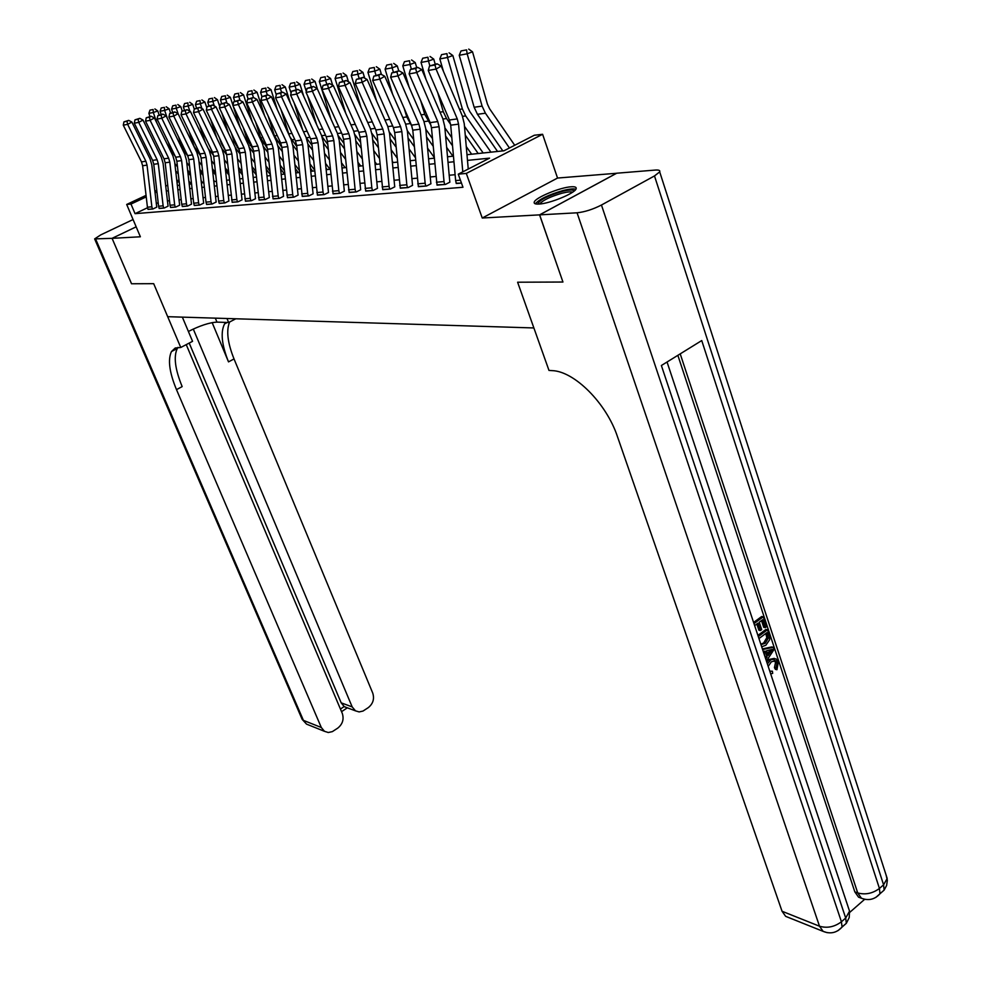 <?xml version="1.0" encoding="UTF-8"?>
<svg xmlns="http://www.w3.org/2000/svg" width="982" height="982" viewBox="0 0 982 982"><rect width="100%" height="100%" fill="white"/><g stroke="black" fill="none" stroke-linecap="round" stroke-linejoin="round"><path stroke-width="1.47" d="M571.156 186.789C560.194 187.341 535.472 197.554 534.257 202.047C533.705 203.581 535.276 204.256 538.958 204.06C549.613 203.691 574.838 193.356 576.103 188.851C576.716 187.218 575.071 186.543 571.156 186.789M466.978 154.714L503.95 150.786L534.306 135.246L542.604 134.288L466.303 173.421L458.263 174.158L489.564 158.139L467.481 160.385M616.647 173.262L557.543 178.049L542.604 134.288M562.932 281.981L539.56 214.862L616.635 173.225M136.167 226.842L112.083 238.344L140.377 236.785L126.69 204.452L146.06 195.357M131.551 283.761L112.083 238.344L131.514 283.761L153.683 283.675L131.514 283.761M147.521 207.742L135.05 213.659L462.976 187.267L458.263 174.158M455.108 174.71L449.105 175.25M435.873 176.453L430.165 176.981M417.215 178.159L411.814 178.65M399.134 179.804L394.003 180.271M381.581 181.412L376.707 181.854M364.543 182.959L359.928 183.376M347.996 184.469L343.614 184.862M331.928 185.929L327.767 186.31M316.302 187.353L312.362 187.709M301.106 188.74L297.374 189.084M286.327 190.091L282.791 190.41M271.953 191.392L268.602 191.699M257.959 192.668L254.78 192.963M244.322 193.92L241.327 194.19M231.052 195.123L228.205 195.381M218.114 196.302L215.426 196.547M205.496 197.456L202.955 197.689M193.196 198.573L190.803 198.794M181.204 199.665L178.945 199.874M169.505 200.733L167.37 200.929M158.188 202.697L156.261 203.605M147.951 209.252L152.885 208.982L156.801 207.128M159.109 208.307L164.166 208.037L168.106 206.159M170.537 207.349L175.717 207.067L179.681 205.177M182.247 206.355L187.55 206.073L191.551 204.158M194.24 205.348L199.677 205.054L203.704 203.127M206.539 204.305L212.124 204.01L216.175 202.059M219.158 203.249L224.878 202.943L228.966 200.966M232.108 202.157L237.975 201.838L242.088 199.849M245.377 201.028L251.404 200.721L255.541 198.695M259.015 199.886L265.201 199.555L269.375 197.517M273.021 198.708L279.367 198.364L283.565 196.314M287.395 197.492L293.925 197.149L298.147 195.062M302.174 196.24L308.888 195.897L313.135 193.785M317.37 194.964L324.269 194.596L328.553 192.472M332.996 193.638L340.091 193.27L344.4 191.122M349.064 192.288L356.38 191.907L360.713 189.735M365.611 190.889L373.135 190.496L377.505 188.299M382.649 189.44L390.406 189.047L394.789 186.826M400.202 187.967L408.193 187.562L412.6 185.316M418.295 186.433L426.519 186.015L430.963 183.744M436.941 184.862L445.435 184.432L449.903 182.136M456.176 183.229L461.466 183.082L456.274 183.524L455.636 180.578L450.701 125.18L449.4 119.988L428.25 70.471L436.057 69.071L434.977 64.996L437.039 63.793L429.515 65.99L434.977 64.996M562.858 282.03L517.612 282.215L533.877 327.951L167.689 316.683L153.683 283.675L180.762 347.481L175.226 348.009L171.457 351.556C167.689 359.694 169.37 372.387 176.49 389.645L321.31 727.502L324.477 731.32L328.27 732.511L332.346 731.627L337.759 728.116C342.608 724.164 344.117 719.29 342.313 713.484L186.236 344.621M557.543 178.049L482.248 218.016L539.56 214.862M482.248 218.016L466.303 173.421M135.05 213.659L130.987 204.06L126.69 204.452M177.312 185.5L179.571 185.254M189.17 184.235L191.564 183.978M201.322 182.947L203.863 182.677M213.781 181.621L216.47 181.339M226.56 180.258L229.395 179.964M239.669 178.871L242.677 178.552M253.123 177.435L256.302 177.104M266.944 175.974L270.296 175.618M281.134 174.465L284.67 174.084M295.717 172.918L299.449 172.513M310.693 171.322L314.633 170.905M326.098 169.69L330.259 169.248M341.945 167.996L346.327 167.529M358.258 166.265L362.874 165.774M375.038 164.485L379.911 163.969M392.334 162.644L397.465 162.104M410.145 160.717L415.558 160.176M428.508 158.802L434.216 158.188M447.448 156.789L453.451 156.15M179.141 181.425L176.969 182.443M154.837 191.232L156.764 190.324M165.676 186.138L167.726 185.181M176.797 180.921L178.97 179.902M156.948 191.969L155.009 192.767M146.244 196.891L130.987 204.06M453.954 161.76L447.952 162.374M434.707 163.724L429.011 164.301M416.061 165.614L410.648 166.167M397.968 167.456L392.837 167.983M380.415 169.248L375.554 169.739M363.377 170.978L358.761 171.445M346.83 172.66L342.448 173.102M330.762 174.293L326.601 174.71M315.136 175.876L311.196 176.281M299.952 177.423L296.22 177.803M285.173 178.933L281.638 179.289M270.799 180.393L267.448 180.725M256.805 181.817L253.626 182.136M243.168 183.204L240.173 183.499M229.898 184.555L227.063 184.837M216.961 185.868L214.272 186.138M204.354 187.145L201.813 187.402M192.055 188.397L189.661 188.642M180.062 189.612L177.803 189.845M168.364 190.803L166.24 191.024M157.071 193.024L156.641 191.993M147.435 207.19L151.866 206.809L152.443 209.019L148.012 209.399L147.435 207.19L142.623 165.737L141.482 161.87L123.278 125.144L127.648 124.37L127.009 121.289L128.703 120.369L123.953 121.854L127.009 121.289M151.866 206.809L147.042 165.148L145.901 161.269L127.648 124.37L131.87 122.063L150.074 158.924L151.78 164.755L156.739 206.981M131.87 122.063L128.703 120.369M123.953 121.854L123.278 125.144M190.631 175.692L187.82 172.157M175.348 156.506L170.88 149.792L168.241 141.936M159.121 114.943L157.771 110.941L153.327 112.513L156.862 122.983M174.833 163.528L177.496 166.866M188.814 181.032L191.195 184.027M175.655 170.782L178.319 174.109M153.094 109.53L149.976 110.131L153.094 109.53L153.327 112.513L148.871 113.335L149.927 116.477M148.871 113.335L149.976 110.131M154.874 108.904L157.771 110.941M158.593 206.232L163.122 205.839L163.712 208.074L159.17 208.454L158.593 206.232L153.757 164.264L152.603 160.348L134.276 123.18L138.744 122.382L138.106 119.264L139.812 118.331L134.976 119.841L138.106 119.264M163.122 205.839L158.286 163.675L157.132 159.735L138.744 122.382L143.004 120.049L161.343 157.378L163.073 163.27L168.045 206.011M143.004 120.049L139.812 118.331M134.976 119.841L134.276 123.18M170.009 205.238L174.661 204.845L175.25 207.104L170.598 207.497L170.009 205.238L165.172 162.767L164.006 158.802L145.532 121.154L150.123 120.332L149.46 117.189L151.179 116.244L146.257 117.779L149.46 117.189M174.661 204.845L169.812 162.153L168.646 158.176L150.123 120.332L154.419 117.975L172.893 155.782L174.624 161.76L179.62 205.017M154.419 117.975L151.179 116.244M146.257 117.779L145.532 121.154M181.719 204.231L186.482 203.814L187.071 206.11L182.308 206.515L181.719 204.231L176.858 161.232L175.692 157.218L157.083 119.092L161.785 118.245L161.109 115.054L162.84 114.108L157.82 115.655L161.109 115.054M186.482 203.814L181.609 160.606L180.442 156.568L161.785 118.245L166.118 115.864L184.726 154.149L186.47 160.201L191.478 203.998M166.118 115.864L162.84 114.108M157.82 115.655L157.083 119.092M203.053 175.397L200.07 171.629M188.065 156.494L182.333 148.135L178.491 136.694M170.549 113.016L169.137 108.818L164.645 110.389L167.321 118.331M186.74 162.595L189.563 166.154M201.065 180.614L202.795 182.787M187.574 170.046L190.398 173.593M164.411 107.382L161.22 107.983L164.411 107.382L164.645 110.389L160.078 111.248L161.158 114.415M160.078 111.248L161.22 107.983M166.204 106.756L169.137 108.818M215.782 175.127L212.628 171.126M200.745 156.064L194.068 146.441L188.986 131.207M182.247 111.04L180.774 106.621L176.244 108.216L178.073 113.666M198.953 161.662L201.948 165.442M213.622 180.209L214.665 181.523M199.812 169.321L202.795 173.09M175.999 105.172L172.734 105.798L175.999 105.172L176.244 108.216L171.58 109.088L172.648 112.304M171.58 109.088L172.734 105.798M177.816 104.534L180.774 106.621M228.843 174.882L225.516 170.635M213.585 155.438L208.307 148.712M205.398 142.648L199.69 125.438M194.276 109.125L192.705 104.387L188.139 105.995L189.857 111.162M211.486 160.717L214.641 164.743M212.345 168.597L215.512 172.611M197.038 147.901L198.303 150.516M187.881 102.914L184.53 103.552L187.881 102.914L188.139 105.995L183.352 106.891L184.432 110.144M183.352 106.891L184.53 103.552M189.71 102.275L192.705 104.387M193.712 203.2L198.597 202.771L199.186 205.103L194.313 205.508L193.712 203.2L188.839 159.649L187.66 155.586L168.916 116.968L173.74 116.097L173.053 112.881L174.796 111.911L169.677 113.495L173.053 112.881M198.597 202.771L193.712 159.01L192.533 154.923L173.74 116.097L178.11 113.691L196.854 152.48L198.622 158.605L203.642 202.967M178.11 113.691L174.796 111.911M169.677 113.495L168.916 116.968M242.259 174.673L238.736 170.168M231.568 199.923L236.834 199.469L237.448 201.887L232.169 202.329L226.646 154.677L221.797 148.466M216.715 137.811L210.639 119.399M206.834 107.848L204.943 102.091L200.328 103.711L201.936 108.585M224.326 159.784L227.664 164.055M208.147 143.053L211.94 150.958M225.209 167.885L228.548 172.145M200.058 100.594L196.621 101.256L200.058 100.594L200.328 103.711L195.418 104.632L196.51 107.934M195.418 104.632L196.621 101.256M201.899 99.943L204.943 102.091M537.755 204.109C539.13 200.156 547.22 195.946 561.999 191.465C569.265 189.673 573.304 189.538 574.102 191.085M572.567 192.226C570.824 191.551 567.301 191.883 561.999 193.221C550.325 196.633 542.874 200.23 539.646 204.01M575.882 189.268C573.635 188.519 569.302 188.961 562.895 190.582C548.692 194.718 539.486 199.137 535.276 203.802M188.397 331.462C199.947 325.631 209.473 322.526 216.961 322.108L228.634 322.513L235.803 318.782M182.357 317.137L192.558 341.331L180.762 347.481M133.073 219.538L100.802 234.858L94.64 238.896L112.046 238.344L136.154 226.83M226.977 318.512L228.634 322.513M193.282 329.031L352.182 706.905L355.484 710.845L359.13 711.925L363.009 711.054L368.287 707.629C373.037 703.75 374.535 698.938 372.767 693.169L234.023 358.933C227.579 342.816 226.106 330.504 229.616 321.998M225.639 322.415L224.583 323.864C220.385 332.125 221.699 344.805 228.511 361.879L212.161 322.612M340.435 709.041L344.166 706.561L341.171 702.83L352.182 706.905M189.207 343.074L341.171 702.83M178.024 347.37L177.263 348.524C173.458 356.675 175.091 369.367 182.173 386.601L176.49 389.645M344.166 706.561L346.634 707.556M769.778 671.16L772.404 671.197L772.687 673.407L770.661 673.799M766.746 662.04L769.201 659.45L774.356 658.382M767.396 663.979L770.735 659.818L776.013 658.812L778.345 662.028L776.946 669.724L775.399 669.356L774.43 667.662L775.522 662.506L774.172 660.493M762.388 648.906L771.778 646.942L773.313 647.298L774.049 649.495L766.414 661.009M765.162 657.24L763.812 651.447M753.599 622.453L761.713 616.487L763.26 616.806L766.525 626.7L765.248 627.633L763.714 627.302L761.492 620.575M765.248 627.633L762.646 619.728L759.246 622.232L761.688 629.609L760.412 630.554L758.877 630.211L756.815 624.024M849.688 912.425L864.565 899.389M861.57 898.309L858.563 897.18L854.819 891.865L857.716 892.933L680.219 353.864M677.862 355.324L854.819 891.865M757.895 635.403L765.985 629.401L767.531 629.744L769.753 637.097L769.643 639.712L765.886 645.235L761.676 646.782M539.646 214.862L562.944 282.03L517.612 282.215L548.987 370.435L552.007 370.619C574.212 371.11 606.36 403.074 617.469 436.659L782.053 911.259L819.504 926.21L577.072 212.799L539.646 214.862L616.733 173.213L655.252 170.07C658.848 169.812 660.334 170.426 659.695 171.887L887.2 878.485L883.579 884.819L654.491 175.938L659.695 171.887M577.072 212.799C584.72 211.989 592.858 209.399 601.45 205.029L654.491 175.938M858.563 897.18L861.459 898.26L857.716 892.933C865.388 895.007 872.63 893.51 879.43 888.452L879.982 893.755L884.131 890.109L883.579 884.819L879.43 888.452L701.737 340.558L661.377 365.513L845.698 918.023L841.427 921.779C834.442 926.971 827.139 928.444 819.504 926.21L823.125 931.366L827.237 932.679M788.706 917.556L785.649 916.341L782.053 911.259M760.412 630.554L757.969 623.177L754.642 625.62M753.992 623.631L763.26 616.806M758.3 636.594L767.531 629.744M761.271 644.56L765.26 643.259L768.378 637.956L766.905 632.654L758.951 638.57M760.854 644.278L763.714 642.903L766.832 637.613L765.764 633.513M765.26 643.259L763.714 642.903M768.378 637.956L766.832 637.613M767.85 635.489L766.304 635.145M765.739 658.996L767.089 657.044L765.125 651.127L763.272 651.569M762.597 649.556L773.313 647.298M770.084 649.912L766.586 650.759L768.157 655.51L772.417 649.347L770.084 649.912M767.089 657.044L765.543 656.676M767.58 653.754L770.244 649.9M769.839 671.332L772.404 671.197M776.946 669.724L775.976 668.042L777.069 662.875L775.608 660.8L771.398 661.77L768.194 666.385M777.069 662.875L775.522 662.506M775.976 668.042L774.43 667.662M770.735 659.818L769.201 659.45M206.011 202.132L211.02 201.703L211.621 204.06L206.613 204.477L206.011 202.132L201.126 158.041L199.935 153.916L181.056 114.784L186.003 113.9L185.291 110.635L187.059 109.665L181.83 111.273L185.291 110.635M211.02 201.703L206.122 157.378L204.943 153.229L186.003 113.9L190.422 111.469L209.301 150.762L211.069 156.973L216.114 201.887M190.422 111.469L187.059 109.665M181.83 111.273L181.056 114.784M256.02 174.514L252.3 169.714M240.025 153.892L235.57 148.159M228.29 132.742L221.834 113.04M219.722 106.572L217.476 99.734L212.836 101.379L214.334 105.933M237.509 158.839L241.044 163.368M219.575 138.131L221.355 143.532L225.59 150.737M238.417 167.185L241.94 171.703M212.542 98.225L209.019 98.887L212.542 98.225L212.836 101.379L207.791 102.324L208.896 105.663M207.791 102.324L209.019 98.887M214.407 97.562L217.476 99.734M218.63 201.04L223.761 200.598L224.362 202.979L219.232 203.421L218.63 201.04L213.72 156.371L212.529 152.198L193.503 112.562L198.585 111.653L197.861 108.339L199.641 107.357L194.313 108.99L197.861 108.339M223.761 200.598L218.851 155.696L217.66 151.51L198.585 111.653L203.041 109.174L222.055 149.006L223.835 155.291L228.892 200.794M203.041 109.174L199.641 107.357M194.313 108.99L193.503 112.562M270.16 174.379L266.245 169.297M253.749 153.106L249.477 147.582M240.136 127.415L233.286 106.363M232.93 105.27L230.34 97.316L225.651 98.973L227.038 103.208M251.048 157.893L254.768 162.705M231.286 132.975L234.133 141.69L239.338 150.209M251.957 166.486L255.676 171.285M225.357 95.782L221.736 96.469L225.357 95.782L225.651 98.973L220.484 99.943L221.637 103.478M220.484 99.943L221.736 96.469M227.235 95.119L230.34 97.316M236.834 199.469L231.912 153.978L226.646 154.677L225.455 150.442L206.294 110.266L211.498 109.333L210.762 105.982L212.554 104.988L207.116 106.645L210.762 105.982M231.912 153.978L230.709 149.73L211.498 109.333L215.991 106.829L235.152 147.202L236.944 153.573L242.014 199.677M215.991 106.829L212.554 104.988M207.116 106.645L206.294 110.266M284.535 174.096L280.557 168.904M267.841 152.345L263.618 146.834M252.264 121.817L243.536 94.837L238.81 96.518L240.074 100.397M264.944 156.948L268.872 162.067M243.266 127.55L247.243 139.812L253.246 149.436M265.877 165.811L269.792 170.905M238.503 93.278L234.784 93.99L238.503 93.278L238.81 96.518L233.507 97.513L234.723 101.244M233.507 97.513L234.784 93.99M240.394 92.615L243.536 94.837M244.849 198.781L250.263 198.315L250.864 200.758L245.451 201.212L239.915 152.922L238.712 148.638L219.403 107.91L224.755 106.952L223.994 103.564L225.811 102.558L220.25 104.252L223.994 103.564M250.263 198.315L245.316 152.222L244.113 147.901L224.755 106.952L229.297 104.423L248.593 145.348L250.398 151.805L255.467 198.524M229.297 104.423L225.811 102.558M220.25 104.252L219.403 107.91M298.368 172.636L295.263 168.548M282.337 151.584L278.053 145.974M264.674 115.95L257.088 92.296L252.313 93.99L253.442 97.513M279.207 156.015L283.356 161.441M255.529 121.854L260.696 137.885L267.423 148.515M280.165 165.148L284.301 170.549M251.993 90.712L248.176 91.436L251.993 90.712L252.313 93.99L246.875 95.009L248.139 98.949M246.875 95.009L248.176 91.436M253.896 90.037L257.088 92.296M258.475 197.603L264.035 197.124L264.649 199.604L259.088 200.07L253.54 151.13L252.325 146.784L232.881 105.504L238.368 104.509L237.595 101.072L239.424 100.054L233.753 101.784L237.595 101.072M264.035 197.124L259.088 150.406L257.873 146.036L238.368 104.509L242.947 101.956L262.39 143.446L264.207 149.988L269.289 197.333M242.947 101.956L239.424 100.054M233.753 101.784L232.881 105.504M312.571 171.126L310.386 168.229M297.227 150.86L292.808 145.029M277.39 109.763L270.995 89.681L266.183 91.4L267.313 94.935M293.876 155.082L298.246 160.839M268.098 115.876L274.506 135.897L281.908 147.509M294.846 164.497L299.203 170.23M265.84 88.085L261.924 88.822L265.84 88.085L266.183 91.4L260.598 92.443L261.924 96.604M260.598 92.443L261.924 88.822M267.767 87.398L270.995 89.681M272.48 196.388L278.188 195.897L278.802 198.413L273.094 198.892L267.521 149.289L266.306 144.894L246.715 103.012L252.362 102.005L251.564 98.519L253.417 97.488L247.611 99.243L251.564 98.519M278.188 195.897L273.229 148.54L272.002 144.109L252.362 102.005L256.977 99.415L276.556 141.482L278.385 148.122L283.491 196.118M256.977 99.415L253.417 97.488M247.611 99.243L246.715 103.012M327.153 169.567L325.926 167.947M312.534 150.148L307.918 144.023M290.426 103.257L285.283 86.993L280.422 88.736L281.564 92.32M308.949 154.162L313.553 160.262M289.997 137.026L296.773 146.465M309.944 163.871L314.535 169.947M280.962 109.567L289.273 135.455M280.066 85.373L276.052 86.134L280.066 85.373L280.422 88.736L274.69 89.804L276.286 94.861M274.69 89.804L276.052 86.134M282.018 84.685L285.283 86.993M286.854 195.148L292.722 194.645L293.336 197.198L287.468 197.689L281.895 147.398L280.668 142.93L260.942 100.471L266.736 99.428L265.926 95.905L267.791 94.849L261.863 96.641L265.926 95.905M292.722 194.645L287.763 146.625L286.523 142.144L266.736 99.428L271.4 96.801L291.126 139.481L292.967 146.208L298.074 194.866M271.4 96.801L267.791 94.849M261.863 96.641L260.942 100.471M328.283 149.473L323.422 142.967M303.782 96.408L299.964 84.243L295.066 85.999L296.208 89.632M324.453 153.241L329.301 159.71M306.188 137.615L312.055 145.422M325.459 163.257L329.977 169.272M294.686 82.586L290.562 83.372L294.686 82.586L295.066 85.999L289.162 87.103L291.077 93.18M294.158 102.926L302.689 130.005M289.162 87.103L290.562 83.372M296.65 81.887L299.964 84.243M301.634 193.871L307.661 193.356L308.287 195.946L302.26 196.449L296.662 145.459L295.435 140.929L275.561 97.844L281.515 96.776L280.68 93.204L282.57 92.136L276.507 93.965L280.68 93.204M307.661 193.356L302.689 144.661L301.449 140.107L281.515 96.776L286.228 94.125L306.089 137.419L307.943 144.244L313.062 193.577M286.228 94.125L282.57 92.136M276.507 93.965L275.561 97.844M344.486 148.81L339.367 141.924M317.468 89.178L315.05 81.408L310.116 83.175L311.257 86.87M340.398 152.333L345.504 159.194M322.108 136.817L327.779 144.403M341.429 162.681L345.136 167.664M309.723 79.726L305.463 80.536L309.723 79.726L310.116 83.175L304.039 84.317L306.286 91.486M307.673 95.929L316.707 124.8M304.039 84.317L305.463 80.536M311.699 79.026L315.05 81.408M316.83 192.558L323.029 192.03L323.643 194.657L317.444 195.173L311.859 143.458L310.607 138.867L290.598 95.156L296.724 94.051L295.864 90.43L297.767 89.35L291.568 91.203L295.864 90.43M323.029 192.03L318.045 142.648L316.805 138.02L296.724 94.051L301.486 91.363L321.482 135.295L323.348 142.218L328.467 192.263M301.486 91.363L297.767 89.35M291.568 91.203L290.598 95.156M361.167 148.196L355.779 140.892M332.653 85.225L330.578 78.486L325.582 80.291L326.748 84.035M356.81 151.437L362.186 158.716M338.336 135.798L343.945 143.372M357.853 162.128L360.725 166.007M325.177 76.792L320.795 77.627L325.177 76.792L325.582 80.291L319.346 81.457L331.094 119.313M319.346 81.457L320.795 77.627M327.166 76.08L330.578 78.486M332.456 191.208L338.827 190.668L339.453 193.331L333.082 193.859L327.472 141.396L326.22 136.744L306.065 92.382L312.374 91.24L311.49 87.57L313.418 86.477L307.071 88.38L311.49 87.57M338.827 190.668L333.843 140.561L332.591 135.872L312.374 91.24L317.174 88.527L337.329 133.11L339.195 140.131L344.314 190.901M317.174 88.527L313.418 86.477M307.071 88.38L306.065 92.382M378.352 147.619L372.681 139.874M348.45 81.764L346.536 75.491L341.503 77.308L342.669 81.113M373.712 150.565L379.371 158.286M354.932 134.657L360.603 142.365M374.768 161.613L376.744 164.301M341.073 73.76L336.568 74.62L341.073 73.76L341.503 77.308L335.083 78.511L345.86 113.544M335.083 78.511L336.568 74.62M343.086 73.036L346.536 75.491M348.524 189.821L355.091 189.256L355.717 191.956L349.15 192.509L343.553 139.284L342.288 134.559L321.986 89.522L328.479 88.355L327.583 84.624L329.522 83.531L323.029 85.459L327.583 84.624M355.091 189.256L350.108 138.425L348.843 133.662L328.479 88.355L333.328 85.594L353.618 130.864L355.496 137.983L360.627 189.501M333.328 85.594L329.522 83.531M323.029 85.459L321.986 89.522M396.053 147.079L390.087 138.867M364.715 78.179L362.959 72.41L357.878 74.251L359.056 78.106M372.608 122.652L374.167 126.162M391.106 149.706L397.072 157.893M371.945 133.417L377.751 141.371M392.186 161.146L393.217 162.546M357.423 70.655L352.796 71.539L357.423 70.655L357.878 74.251L351.274 75.479L361.02 107.455M351.274 75.479L352.796 71.539M359.461 69.918L362.959 72.41M365.071 188.397L371.822 187.808L372.46 190.557L365.697 191.122L360.099 137.112L358.835 132.3L338.385 86.588L345.075 85.385L344.142 81.604L346.106 80.487L339.453 82.451L344.142 81.604M371.822 187.808L366.851 136.216L365.586 131.392L345.075 85.385L349.973 82.586L370.398 128.544L372.288 135.786L377.407 188.065M349.973 82.586L346.106 80.487M339.453 82.451L338.385 86.588M414.306 146.6L408.021 137.873M381.446 74.472L379.874 69.231L374.743 71.097L375.922 75.013M388.172 115.692L392.996 126.653M409.04 148.871L415.312 157.562M389.4 132.091L395.427 140.401M374.277 67.451L369.502 68.359L374.277 67.451L374.743 71.097L367.943 72.361L376.609 101.036M367.943 72.361L369.502 68.359M376.327 66.702L379.874 69.231M382.108 186.924L389.068 186.322L389.694 189.109L382.747 189.698L377.137 134.865L375.861 129.992L355.263 83.556L362.162 82.316L361.204 78.474L363.18 77.345L356.38 79.358L361.204 78.474M389.068 186.322L384.097 133.945L382.82 129.047L362.162 82.316L367.108 79.481L387.681 126.162L389.584 133.515L394.703 186.58M367.108 79.481L363.18 77.345M356.38 79.358L355.263 83.556M433.123 146.171L426.507 136.915M398.741 70.827L397.293 65.954L392.125 67.844L393.352 71.993M404.228 108.45L406.757 116.932L411.974 126.347M427.526 148.073L434.13 157.292M407.346 130.692L413.643 139.456M391.622 64.149L386.712 65.082L391.622 64.149L392.125 67.844L385.104 69.157L392.616 94.247M385.104 69.157L386.712 65.082M393.696 63.4L397.293 65.954M399.662 185.414L406.83 184.788L407.469 187.611L400.3 188.213L394.69 132.558L393.414 127.599L372.669 80.438L379.788 79.161L378.794 75.258L380.795 74.116L373.823 76.179L378.794 75.258M406.83 184.788L401.859 131.613L400.582 126.629L379.788 79.161L384.772 76.289L405.492 123.707L407.395 131.171L412.514 185.058M384.772 76.289L380.795 74.116M373.823 76.179L372.669 80.438M452.53 145.802L445.583 135.982M416.699 67.537L415.239 62.59L410.022 64.493L411.335 68.936M420.726 100.753L424.74 114.354L431.086 125.475M446.589 147.3L452.911 156.212M425.807 129.243L432.424 138.523M409.506 60.749L404.437 61.706L409.506 60.749L410.022 64.493L402.792 65.843L409.089 87.067M402.792 65.843L404.437 61.706M411.593 59.988L415.239 62.59M417.743 183.843L425.132 183.204L425.783 186.077L418.381 186.703L412.784 130.176L411.495 125.144L390.627 77.222L397.955 75.896L396.937 71.944L398.962 70.79L391.806 72.889L396.937 71.944M425.132 183.204L420.173 129.194L418.897 124.137L397.955 75.896L403.001 72.987L423.843 121.179L425.771 128.752L430.865 183.487M403.001 72.987L398.962 70.79M391.806 72.889L390.627 77.222M478.197 153.523L465.259 135.086M435.21 64.137L433.749 59.116L428.483 61.044L429.87 65.794M437.69 92.59L443.275 111.69L446.54 118.552L450.603 124.309M466.266 146.576L471.642 154.211M444.846 127.783L451.806 137.64M427.931 57.238L422.714 58.233L427.931 57.238L428.483 61.044L421.033 62.431L426.016 79.456M421.033 62.431L422.714 58.233M430.042 56.465L433.749 59.116M436.389 182.235L444.024 181.584L444.662 184.493L437.039 185.132L431.442 127.709L430.153 122.603L409.138 73.896L416.712 72.545L415.656 68.531L417.694 67.353L410.366 69.501L415.656 68.531M444.024 181.584L439.077 126.715L437.776 121.572L416.712 72.545L421.794 69.587L442.784 118.564L444.711 126.273L449.805 181.854M421.794 69.587L417.694 67.353M410.366 69.501L409.138 73.896M497.555 151.461L469.813 111.567L467.628 106.915L452.837 55.532L447.51 57.484L462.387 108.953L465.677 115.925L490.951 152.161M464.486 126.322L483.156 152.996M446.945 53.617L441.556 54.648L446.945 53.617L447.51 57.484L439.826 58.92L443.447 71.379M439.826 58.92L441.556 54.648M449.069 52.844L452.837 55.532M462.792 171.85L458.569 124.149L457.268 118.92L436.057 69.071L441.2 66.076L462.313 115.876L464.253 123.695L468.242 169.051M441.2 66.076L437.039 63.793M429.515 65.99L428.25 70.471M514.715 145.275L489.601 108.781L487.403 104.067L472.526 51.825L467.162 53.801L482.101 106.117L485.415 113.212L509.437 147.975M466.56 49.886L461.012 50.941L466.56 49.886L467.162 53.801L459.232 55.287L474.146 107.259L477.448 114.305L502.821 150.897M459.232 55.287L461.012 50.941M468.709 49.1L472.526 51.825M142.623 165.737L147.042 165.148M141.482 161.87L145.901 161.269M153.757 164.264L158.286 163.675M152.603 160.348L157.132 159.735M165.172 162.767L169.812 162.153M164.006 158.802L168.646 158.176M176.858 161.232L181.609 160.606M175.692 157.218L180.442 156.568M188.839 159.649L193.712 159.01M187.66 155.586L192.533 154.923M228.511 361.879L234.023 358.933M95.696 239.24L303.401 720.358L321.31 727.502M309.121 725.17L306.531 724.127L301.953 718.898L94.726 239.092M215.316 318.143L216.961 322.108M601.45 205.029L841.427 921.779L842.065 927.082L838.063 930.605M875.87 897.388L879.982 893.755C874.864 899.451 868.677 900.948 861.459 898.26L865.461 899.438M886.034 874.864L887.36 880.24L886.611 885.457L884.131 890.109L879.982 893.755M848.301 907.454L849.54 911.161L845.698 918.023L846.324 923.326L849.221 917.581L849.54 911.161L667.048 362.014M842.09 926.873L846.324 923.326L842.065 927.082C836.75 932.863 830.428 934.299 823.125 931.366L785.649 916.341M770.588 651.999L769.041 651.631M201.126 158.041L206.122 157.378M199.935 153.916L204.943 153.229M222.104 143.421L221.355 143.532M213.72 156.371L218.851 155.696M212.529 152.198L217.66 151.51M235.336 141.518L234.133 141.69M238.037 147.214L237.116 147.349M225.455 150.442L230.709 149.73M248.925 139.567L247.243 139.812M251.65 145.348L250.25 145.545M239.915 152.922L245.316 152.222M238.712 148.638L244.113 147.901M262.881 137.566L260.696 137.885M265.619 143.421L263.716 143.691M253.54 151.13L259.088 150.406M252.325 146.784L257.873 146.036M277.219 135.516L274.506 135.897M279.98 141.457L277.55 141.789M267.521 149.289L273.229 148.54M266.306 144.894L272.002 144.109M291.961 133.392L288.683 133.871M294.735 139.419L291.752 139.837M281.895 147.398L287.763 146.625M280.668 142.93L286.523 142.144M307.108 131.22L303.487 131.748M309.919 137.333L306.347 137.824M296.662 145.459L302.689 144.661M295.435 140.929L301.449 140.107M322.697 128.986L318.868 129.538M325.521 135.197L321.679 135.725M311.859 143.458L318.045 142.648M310.607 138.867L316.805 138.02M338.741 126.69L334.69 127.267M341.576 132.987L337.513 133.54M327.472 141.396L333.843 140.561M326.22 136.744L332.591 135.872M355.251 124.321L350.967 124.935M358.111 130.716L353.815 131.306M343.553 139.284L350.108 138.425M342.288 134.559L348.843 133.662M372.264 121.878L367.722 122.529M375.149 128.372L370.595 128.998M360.099 137.112L366.851 136.216M358.835 132.3L365.586 131.392M389.302 119.436L384.981 120.049M392.505 125.978L387.878 126.617M377.137 134.865L384.097 133.945M375.861 129.992L382.82 129.047M406.757 116.932L402.78 117.496M409.985 123.585L405.689 124.174M394.69 132.558L401.859 131.613M393.414 127.599L400.582 126.629M424.74 114.354L421.118 114.869M427.992 121.105L424.04 121.645M412.784 130.176L420.173 129.194M411.495 125.144L418.897 124.137M443.275 111.69L440.034 112.157M446.54 118.552L442.98 119.043M431.442 127.709L439.077 126.715M430.153 122.603L437.776 121.572M462.387 108.953L459.551 109.358M465.677 115.925L462.522 116.355M450.701 125.18L458.569 124.149M449.4 119.988L457.268 118.92M455.636 180.578L460.423 180.16M482.101 106.117L474.146 107.259M485.415 113.212L477.448 114.305M224.583 323.864L227.259 322.477M177.263 348.524L171.457 351.556M344.449 706.745L355.484 710.845M302.149 719.364L306.531 724.127L324.477 731.32M341.54 711.68L347.333 707.813M774.307 660.481L775.608 660.8"/></g></svg>
